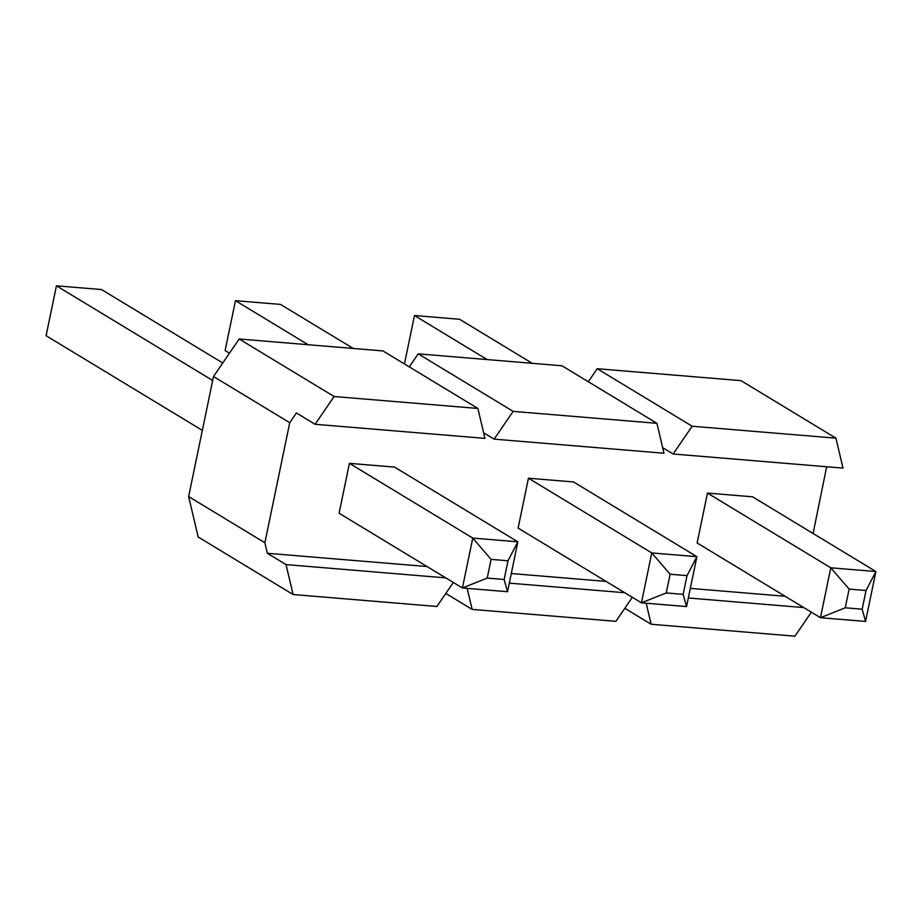 <?xml version="1.0" encoding="UTF-8"?>
<svg xmlns="http://www.w3.org/2000/svg" width="922" height="922" viewBox="0 0 922 922"><rect width="100%" height="100%" fill="white"/><g stroke="black" fill="none" stroke-linecap="round" stroke-linejoin="round"><path stroke-width="1.38" d="M445.741 577.864L286.039 564.598L293.104 594.529L198.184 537.007L188.63 496.566L213.501 376.51L239.19 338.996L382.964 350.936L477.896 408.446L484.96 438.376L315.105 424.281L334.11 396.518L477.896 408.446M409.287 366.875L418.208 353.852L561.994 365.792L656.913 423.313L663.978 453.232L494.123 439.137L513.139 411.373L656.913 423.313M588.305 381.743L597.226 368.719L741.011 380.648L835.931 438.169L842.996 468.099L673.141 453.993L692.157 426.229L835.931 438.169M666.237 592.938L641.435 602.827L518.118 528.099L528.444 478.207L573.553 481.952L696.882 556.681L686.544 606.572L641.435 602.827L651.773 552.935L696.882 556.681L687.028 575.628L670.11 574.233L666.237 592.938L683.156 594.344L687.028 575.628M752.571 496.808L707.462 493.074L697.136 542.966L820.465 617.694L830.791 567.802L875.9 571.536L752.571 496.808M785.095 596.257L690.313 588.386M826.665 466.739L813.089 533.481M427.047 566.534L267.357 553.281L264.879 542.77L289.739 422.702L296.411 412.952L315.105 424.281M606.065 581.402L511.295 573.53M487.219 578.082L462.418 587.971L339.1 513.243L349.426 463.351L394.535 467.097L517.864 541.825L507.526 591.717L462.418 587.971L472.756 538.079L517.864 541.825L508.01 560.772L491.092 559.366L487.219 578.082L504.138 579.477L508.01 560.772M646.184 603.23L651.151 624.252L794.925 636.192L811.36 612.185M803.777 607.586L688.319 597.998M467.166 588.363L472.122 609.396L615.908 621.324L632.342 597.318M624.759 592.719L509.301 583.142M293.104 594.529L436.89 606.469L453.324 582.462M213.501 376.51L289.739 422.702M264.879 542.77L188.63 496.566M651.151 624.252L624.828 608.301M472.122 609.396L445.81 593.445M286.039 564.598L267.357 553.281M662.653 447.643L673.141 453.993M597.226 368.719L692.157 426.229M483.635 432.787L494.123 439.137M418.208 353.852L513.139 411.373M334.11 396.518L239.19 338.996M849.139 589.089L845.255 607.794L862.174 609.2L866.046 590.495L849.139 589.089L830.791 567.802L707.462 493.074M532.271 363.326L459.582 319.277L414.474 315.531L487.162 359.58M866.046 590.495L875.9 571.536L865.562 621.44L820.465 617.694L845.255 607.794M414.474 315.531L404.447 363.948M862.174 609.2L865.562 621.44M353.253 348.458L280.565 304.421L235.456 300.676L308.144 344.724M528.444 478.207L651.773 552.935L670.11 574.233M235.456 300.676L225.118 350.567L229.463 353.195M683.156 594.344L686.544 606.572M222.755 363.003L101.535 289.554L56.438 285.808L212.671 380.486M349.426 463.351L472.756 538.079L491.092 559.366M56.438 285.808L46.1 335.712L202.344 430.378M504.138 579.477L507.526 591.717"/></g></svg>
